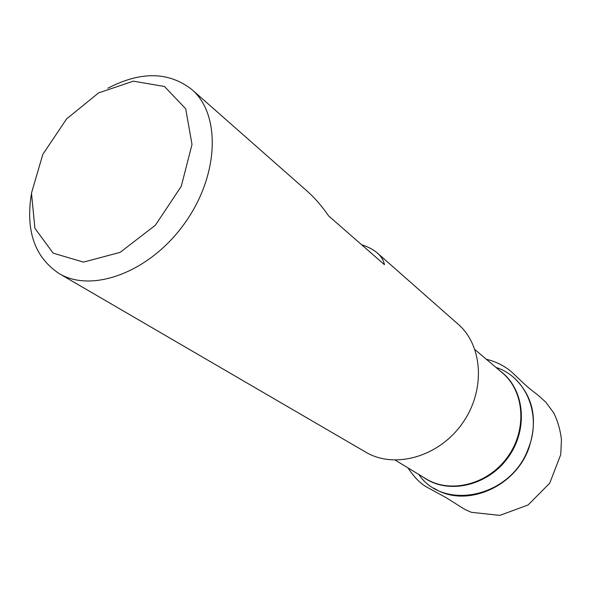 <?xml version="1.0" encoding="UTF-8"?>
<svg xmlns="http://www.w3.org/2000/svg" width="591" height="591" viewBox="0 0 591 591"><rect width="100%" height="100%" fill="white"/><g stroke="black" fill="none" stroke-linecap="round" stroke-linejoin="round"><path stroke-width="0.89" d="M361.596 244.718C368.223 246.868 373.519 249.668 377.479 253.125L458.062 324.141C483.209 345.75 485.736 391.286 461.815 424.139C438.182 457.205 394.175 469.18 365.733 452.137L59.019 273.493C34.743 257.248 25.524 230.83 31.36 194.254M42.833 154.354L66.591 118.909L98.594 92.905L133.337 81.166L164.483 86.493L185.707 108.803L192.009 144.455L181.26 186.32L155.389 225.201L120.136 252.364L83.471 262.116L53.16 253.162L34.906 228.303L31.478 193.102L42.833 154.354M107.85 88.214C140.717 71.134 168.686 71.548 191.765 89.463C221.13 114.344 219.187 175.822 184.229 223.923C149.619 272.266 91.893 293.505 59.019 273.493M377.479 253.125C381.269 256.464 383.603 260.321 384.468 264.694L328.699 215.988C321.984 206.185 314.833 197.933 307.261 191.24L191.765 89.463M513.904 377.649C533.311 396.022 538.246 419.669 528.716 448.591C514.473 488.255 464.482 508.238 434.126 488.247M418.775 474.44C443.664 511.51 511.23 497.297 528.384 448.37C542.146 414.601 525.887 376.696 495.96 367.432M500.355 371.163C524.564 388.701 528.842 429.029 508.061 457.5C487.605 486.201 447.978 494.866 423.703 477.432M395.261 460.145L425.815 478.71C450.224 494.032 487.826 484.701 507.521 457.116C527.49 429.716 524.476 391.094 502.239 372.758L474.979 349.628M486.304 359.239C497.504 362.017 506.79 367.063 514.185 374.384L514.2 374.399C529.004 388.546 528.517 387.77 538.992 395.948L545.907 402.294L553.693 412.88C557.66 420.74 560.246 429.664 561.45 439.645L560.748 454.612L549.748 483.142L528.103 504.965L499.86 515.382L471.33 512.301L464.962 509.508L445.998 497.585L426.975 487.191C420.526 483.711 414.18 477.269 407.953 467.858"/></g></svg>
